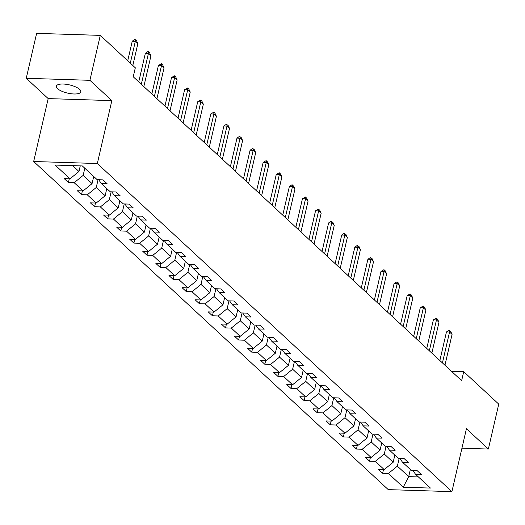 <?xml version="1.0" encoding="UTF-8"?>
<svg xmlns="http://www.w3.org/2000/svg" width="525" height="525" viewBox="0 0 525 525"><rect width="100%" height="100%" fill="white"/><g stroke="black" fill="none" stroke-linecap="round" stroke-linejoin="round"><path stroke-width="0.79" d="M79.583 89.355A12.534 4.213 -167 0 0 66.275 84.302A12.534 4.213 -167 0 0 56.352 86.185A12.534 4.213 -167 0 0 57.56 88.659A12.534 4.213 -167 0 0 70.862 93.713A12.534 4.213 -167 0 0 80.784 91.829A12.534 4.213 -167 0 0 79.583 89.355M33.672 161.503L388.251 489.622L451.907 491.643L97.328 163.524L33.672 161.503L48.195 98.595L111.851 100.623L89.906 80.312L26.25 78.291L48.195 98.595M26.25 78.291L36.625 33.357L100.282 35.378L89.906 80.312M461.934 448.206L488.375 449.046L498.75 404.112L463.713 371.687L451.507 371.3M399.171 458.358L397.373 466.148L408.699 476.628L403.252 487.213L388.402 473.465L382.64 473.281L383.499 469.56M410.347 469.488L408.699 476.628L418.405 476.936M397.373 466.148L388.402 473.465M386.078 446.243L384.28 454.033L393.173 462.262L384.202 469.58L378.44 469.402L382.64 473.281M384.202 469.58L375.309 461.35L369.548 461.167L370.407 457.446M372.986 434.129L371.188 441.919L380.08 450.148L371.109 457.465L365.348 457.282L369.548 461.167M371.109 457.465L362.217 449.236L356.455 449.052L357.315 445.331M359.894 422.015L358.096 429.798L366.988 438.034L358.024 445.351L352.255 445.167L356.455 449.052M358.024 445.351L349.125 437.122L343.363 436.938L344.223 433.217M346.802 409.9L345.004 417.683L353.896 425.919L344.932 433.237L339.163 433.053L343.363 436.938M344.932 433.237L336.033 425.007L330.271 424.823L331.131 421.102M333.71 397.786L331.912 405.569L340.804 413.805L331.839 421.122L326.071 420.938L330.271 424.823M331.839 421.122L322.941 412.893L317.179 412.709L318.038 408.982M320.618 385.665L318.819 393.455L327.712 401.691L318.747 409.008L312.979 408.824L317.179 412.709M318.747 409.008L309.848 400.772L304.087 400.595L304.946 396.867M307.525 373.551L305.727 381.34L314.619 389.57L305.655 396.893L299.887 396.71L304.087 400.595M305.655 396.893L296.756 388.658L290.994 388.474L291.854 384.753M294.433 361.436L292.635 369.226L301.527 377.455L292.563 384.779L286.794 384.595L290.994 388.474M292.563 384.779L283.664 376.543L277.902 376.359L278.762 372.638M281.341 349.322L279.543 357.112L288.435 365.341L279.471 372.665L273.702 372.481L277.902 376.359M279.471 372.665L270.572 364.429L264.81 364.245L265.67 360.524M268.249 337.208L266.451 344.997L275.343 353.227L266.378 360.544L260.61 360.367L264.81 364.245M266.378 360.544L257.48 352.314L251.718 352.131L252.577 348.41M255.157 325.093L253.358 332.883L262.251 341.112L253.286 348.429L247.518 348.246L251.718 352.131M253.286 348.429L244.387 340.2L238.626 340.016L239.485 336.295M242.064 312.979L240.266 320.762L249.158 328.998L240.194 336.315L234.426 336.131L238.626 340.016M240.194 336.315L231.295 328.086L225.533 327.902L226.393 324.181M228.972 300.864L227.174 308.647L236.066 316.883L227.102 324.201L221.333 324.017L225.533 327.902M227.102 324.201L218.203 315.971L212.441 315.787L213.301 312.067M215.88 288.75L214.082 296.533L222.974 304.769L214.01 312.086L208.241 311.902L212.441 315.787M214.01 312.086L205.111 303.857L199.349 303.673L200.209 299.946M202.788 276.629L200.99 284.419L209.882 292.655L200.918 299.972L195.149 299.788L199.349 303.673M200.918 299.972L192.019 291.736L186.257 291.559L187.117 287.831M189.696 264.515L187.898 272.304L196.79 280.534L187.825 287.858L182.063 287.674L186.257 291.559M187.825 287.858L178.927 279.622L173.165 279.438L174.024 275.717M176.603 252.4L174.805 260.19L183.698 268.419L174.733 275.743L168.971 275.559L173.165 279.438M174.733 275.743L165.834 267.507L160.072 267.323L160.932 263.603M163.511 240.286L161.713 248.076L170.605 256.305L161.641 263.629L155.879 263.445L160.072 267.323M161.641 263.629L152.742 255.393L146.98 255.209L147.84 251.488M150.419 228.172L148.621 235.961L157.52 244.191L148.549 251.508L142.787 251.324L146.98 255.209M148.549 251.508L139.65 243.278L133.888 243.095L134.748 239.374M137.327 216.057L135.529 223.847L144.428 232.076L135.457 239.393L129.695 239.21L133.888 243.095M135.457 239.393L126.558 231.164L120.796 230.98L121.656 227.259M124.235 203.943L122.437 211.726L131.335 219.962L122.364 227.279L116.603 227.095L120.796 230.98M122.364 227.279L113.466 219.05L107.704 218.866L108.563 215.145M111.143 191.828L109.344 199.612L118.243 207.848L109.272 215.165L103.51 214.981L107.704 218.866M109.272 215.165L100.373 206.935L94.612 206.752L95.471 203.031M98.05 179.714L96.252 187.497L105.151 195.733L96.18 203.05L90.418 202.867L94.612 206.752M96.18 203.05L87.281 194.821L81.519 194.637L82.379 190.91M84.807 168.236L83.16 175.383L92.059 183.619L83.088 190.936L77.326 190.752L81.519 194.637M83.088 190.936L74.189 182.7L68.427 182.523L69.287 178.795M72.621 165.631L78.967 171.498L69.996 178.822L64.234 178.638L68.427 182.523M69.996 178.822L55.138 165.073L82.327 165.939L97.178 179.681L102.939 179.865L107.139 183.75L101.377 183.566L110.27 191.796L116.032 191.979L120.232 195.864L114.47 195.681L123.362 203.917L129.124 204.094L133.324 207.979L127.562 207.795L136.454 216.031L142.216 216.215L146.416 220.093L140.654 219.909L149.546 228.145L155.308 228.329L159.508 232.207L153.746 232.024L162.638 240.26L168.4 240.443L172.6 244.328L166.838 244.145L175.731 252.374L181.493 252.558L185.692 256.443L179.931 256.259L188.823 264.488L194.585 264.672L198.785 268.557L193.016 268.373L201.915 276.603L207.677 276.787L211.877 280.672L206.108 280.488L215.007 288.717L220.769 288.901L224.969 292.786L219.201 292.602L228.099 300.832L233.861 301.015L238.061 304.9L232.293 304.717L241.192 312.952L246.953 313.13L251.153 317.015L245.385 316.831L254.284 325.067L260.046 325.251L264.246 329.129L258.477 328.945L267.376 337.181L273.138 337.365L277.338 341.243L271.569 341.066L280.468 349.296L286.23 349.479L290.43 353.364L284.662 353.181L293.56 361.41L299.322 361.594L303.522 365.479L297.754 365.295L306.652 373.524L312.414 373.708L316.614 377.593L310.846 377.409L319.745 385.639L325.507 385.822L329.707 389.708L323.938 389.524L332.837 397.753L338.599 397.937L342.799 401.822L337.03 401.638L345.929 409.867L351.691 410.051L355.891 413.936L350.123 413.752L359.021 421.988L364.783 422.166L368.977 426.051L363.215 425.867L372.113 434.103L377.875 434.287L382.069 438.165L376.307 437.981L385.206 446.217L390.967 446.401L395.161 450.279L389.399 450.102L398.298 458.332L404.06 458.515L408.253 462.4L402.491 462.217L411.39 470.446L417.152 470.63L421.345 474.515L415.583 474.331L430.441 488.073L403.252 487.213M100.282 35.378L135.319 67.804L133.245 76.788L461.639 380.678L463.713 371.687M399.788 458.377L402.491 462.217M394.826 455.116L393.173 462.262M384.28 454.033L375.309 461.35M386.695 446.263L389.399 450.102M381.734 443.002L380.08 450.148M371.188 441.919L362.217 449.236M373.603 434.149L376.307 437.981M368.642 430.887L366.988 438.034M358.096 429.798L349.125 437.122M360.511 422.034L363.215 425.867M355.55 418.773L353.896 425.919M345.004 417.683L336.033 425.007M347.419 409.92L350.123 413.752M342.458 406.658L340.804 413.805M331.912 405.569L322.941 412.893M334.327 397.806L337.03 401.638M329.365 394.544L327.712 401.691M318.819 393.455L309.848 400.772M321.234 385.685L323.938 389.524M316.273 382.43L314.619 389.57M305.727 381.34L296.756 388.658M308.142 373.57L310.846 377.409M303.181 370.309L301.527 377.455M292.635 369.226L283.664 376.543M295.05 361.456L297.754 365.295M290.089 358.194L288.435 365.341M279.543 357.112L270.572 364.429M281.958 349.342L284.662 353.181M276.997 346.08L275.343 353.227M266.451 344.997L257.48 352.314M268.866 337.227L271.569 341.066M263.904 333.966L262.251 341.112M253.358 332.883L244.387 340.2M255.773 325.113L258.477 328.945M250.812 321.851L249.158 328.998M240.266 320.762L231.295 328.086M242.681 312.998L245.385 316.831M237.72 309.737L236.066 316.883M227.174 308.647L218.203 315.971M229.589 300.884L232.293 304.717M224.628 297.623L222.974 304.769M214.082 296.533L205.111 303.857M216.497 288.77L219.201 292.602M211.536 285.508L209.882 292.655M200.99 284.419L192.019 291.736M203.405 276.649L206.108 280.488M198.443 273.394L196.79 280.534M187.898 272.304L178.927 279.622M190.312 264.534L193.016 268.373M185.351 261.273L183.698 268.419M174.805 260.19L165.834 267.507M177.227 252.42L179.931 256.259M172.259 249.158L170.605 256.305M161.713 248.076L152.742 255.393M164.135 240.306L166.838 244.145M159.167 237.044L157.52 244.191M148.621 235.961L139.65 243.278M151.042 228.191L153.746 232.024M146.075 224.93L144.428 232.076M135.529 223.847L126.558 231.164M137.95 216.077L140.654 219.909M132.982 212.815L131.335 219.962M122.437 211.726L113.466 219.05M124.858 203.963L127.562 207.795M119.89 200.701L118.243 207.848M109.344 199.612L100.373 206.935M111.766 191.848L114.47 195.681M106.798 188.587L105.151 195.733M96.252 187.497L87.281 194.821M98.674 179.734L101.377 183.566M93.706 176.472L92.059 183.619M83.16 175.383L74.189 182.7M488.375 449.046L466.43 428.735L451.907 491.643M111.851 100.623L97.328 163.524M80.266 165.874L78.967 171.498M412.88 470.492L415.583 474.331M130.298 63.157L135.345 41.291L132.248 41.193L134.708 39.48L136.487 40.661L137.865 43.621L132.818 65.487M127.726 60.775L132.248 41.193M137.865 43.621L135.345 41.291L135.227 39.5M141.317 84.256L148.437 53.412L145.34 53.314L147.801 51.594L149.579 52.776L150.957 55.742L143.837 86.586M138.744 81.88L145.34 53.314M150.957 55.742L148.437 53.412L148.319 51.614M154.409 96.37L161.529 65.527L158.432 65.428L161.411 63.728L162.671 64.897L164.049 67.856L156.929 98.7M151.837 93.995L158.432 65.428M164.049 67.856L161.529 65.527L161.411 63.728M167.501 108.485L174.622 77.641L171.524 77.543L174.503 75.843L175.757 77.011L177.142 79.971L170.021 110.814M164.929 106.109L171.524 77.543M177.142 79.971L174.622 77.641L174.503 75.843M180.593 120.606L187.714 89.755L184.616 89.657L187.596 87.957L188.849 89.125L190.234 92.085L183.113 122.935M178.021 118.223L184.616 89.657M190.234 92.085L187.714 89.755L187.596 87.957M193.686 132.72L200.806 101.87L197.708 101.771L200.688 100.072L201.941 101.24L203.326 104.199L196.206 135.05M191.113 130.338L197.708 101.771M203.326 104.199L200.806 101.87L200.688 100.072M206.778 144.834L213.898 113.984L210.801 113.886L213.78 112.193L215.033 113.354L216.418 116.314L209.298 147.164M204.205 142.452L210.801 113.886M216.418 116.314L213.898 113.984L213.78 112.193M219.87 156.949L226.99 126.098L223.893 126L226.354 124.287L228.126 125.468L229.51 128.428L222.383 159.278M217.298 154.567L223.893 126M229.51 128.428L226.99 126.098L226.872 124.307M232.962 169.063L240.082 138.213L236.985 138.114L239.446 136.402L241.218 137.583L242.602 140.542L235.476 171.393M230.39 166.688L236.985 138.114M242.602 140.542L240.082 138.213L239.964 136.421M246.054 181.177L253.175 150.327L250.077 150.229L252.538 148.516L254.31 149.697L255.695 152.657L248.568 183.507M243.482 178.802L250.077 150.229M255.695 152.657L253.175 150.327L253.057 148.536M259.147 193.292L266.267 162.448L263.169 162.35L266.149 160.65L267.402 161.818L268.787 164.778L261.66 195.622M256.574 190.916L263.169 162.35M268.787 164.778L266.267 162.448L266.149 160.65M272.239 205.406L279.359 174.562L276.262 174.464L279.234 172.764L280.494 173.933L281.879 176.892L274.752 207.736M269.666 203.031L276.262 174.464M281.879 176.892L279.359 174.562L279.234 172.764M285.331 217.521L292.451 186.677L289.354 186.578L291.815 184.866L293.587 186.047L294.971 189.007L287.844 219.857M282.758 215.145L289.354 186.578M294.971 189.007L292.451 186.677L292.327 184.879M298.423 229.642L305.543 198.791L302.446 198.693L305.419 196.993L306.679 198.161L308.063 201.121L300.937 231.971M295.851 227.259L302.446 198.693M308.063 201.121L305.543 198.791L305.419 196.993M311.515 241.756L318.636 210.906L315.538 210.807L318.511 209.107L319.771 210.276L321.156 213.235L314.029 244.086M308.943 239.374L315.538 210.807M321.156 213.235L318.636 210.906L318.511 209.107M324.608 253.87L331.728 223.02L328.63 222.922L331.091 221.209L332.863 222.39L334.248 225.35L327.121 256.2M322.035 251.488L328.63 222.922M334.248 225.35L331.728 223.02L331.603 221.228M337.7 265.985L344.82 235.134L341.723 235.036L344.183 233.323L345.955 234.504L347.34 237.464L340.213 268.314M335.127 263.603L341.723 235.036M347.34 237.464L344.82 235.134L344.695 233.343M350.792 278.099L357.912 247.249L354.815 247.15L357.276 245.438L359.048 246.619L360.432 249.578L353.305 280.429M348.219 275.723L354.815 247.15M360.432 249.578L357.912 247.249L357.788 245.457M363.884 290.213L371.004 259.363L367.907 259.265L370.368 257.552L372.14 258.733L373.524 261.693L366.398 292.543M361.312 287.838L367.907 259.265M373.524 261.693L371.004 259.363L370.88 257.572M376.976 302.328L384.097 271.484L380.999 271.386L383.972 269.686L385.232 270.854L386.61 273.814L379.49 304.658M374.404 299.952L380.999 271.386M386.61 273.814L384.097 271.484L383.972 269.686M390.068 314.442L397.189 283.598L394.091 283.5L397.064 281.8L398.324 282.968L399.702 285.928L392.582 316.772M387.496 312.067L394.091 283.5M399.702 285.928L397.189 283.598L397.064 281.8M403.161 326.563L410.281 295.713L407.183 295.614L410.156 293.915L411.416 295.083L412.794 298.043L405.674 328.893M400.588 324.181L407.183 295.614M412.794 298.043L410.281 295.713L410.156 293.915M416.253 338.678L423.373 307.827L420.276 307.729L423.248 306.029L424.508 307.197L425.887 310.157L418.766 341.007M413.68 336.295L420.276 307.729M425.887 310.157L423.373 307.827L423.248 306.029M429.345 350.792L436.465 319.942L433.368 319.843L436.341 318.143L437.601 319.312L438.979 322.271L431.858 353.122M426.773 348.41L433.368 319.843M438.979 322.271L436.465 319.942L436.341 318.143M442.431 362.906L449.558 332.056L446.46 331.957L448.921 330.245L450.693 331.426L452.071 334.386L444.951 365.236M439.865 360.524L446.46 331.957M452.071 334.386L449.558 332.056L449.433 330.264"/></g></svg>
